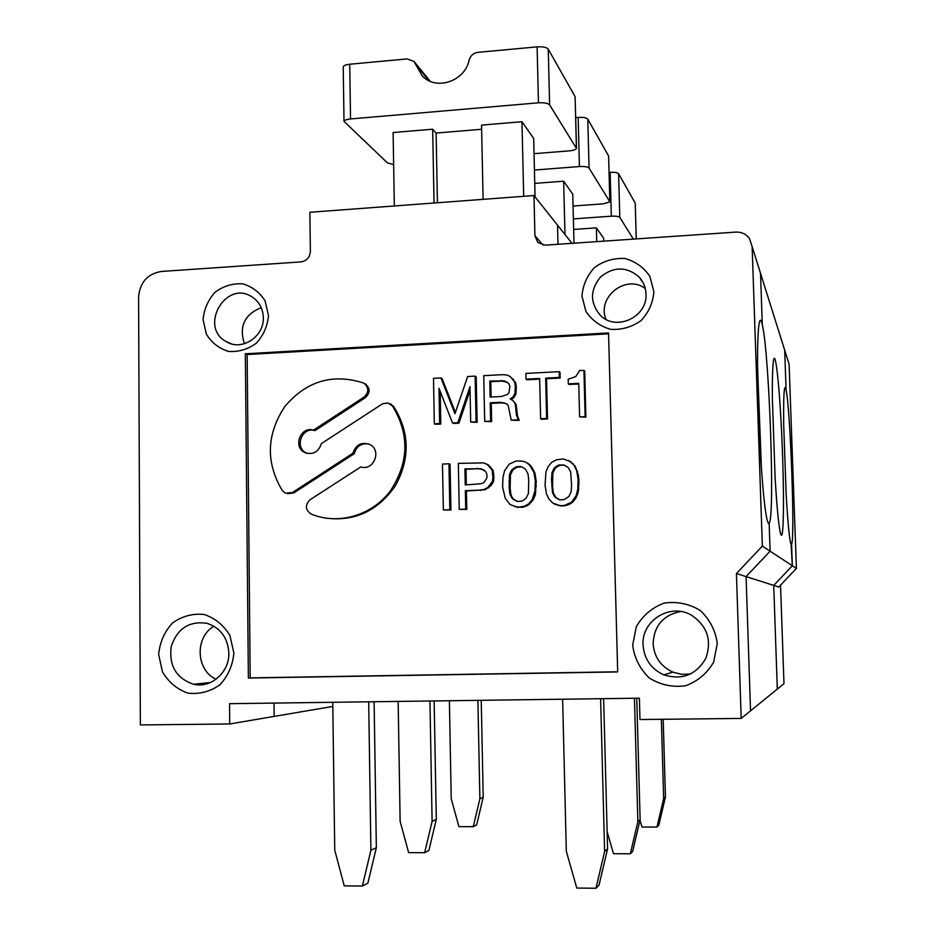 <?xml version="1.0" encoding="UTF-8"?>
<svg xmlns="http://www.w3.org/2000/svg" width="935" height="935" viewBox="0 0 935 935"><rect width="100%" height="100%" fill="white"/><g stroke="black" fill="none" stroke-linecap="round" stroke-linejoin="round"><path stroke-width="1.4" d="M522.91 461.224L525.926 462.252L529.572 464.987L533.943 472.35L535.334 480.987L534.972 490.875L532.179 499.699L528.672 503.895L523.939 506.396L517.371 507.214L510.148 504.584L505.239 498.39L502.609 486.925L502.983 477.084L504.631 470.656L509.248 464.111L516.33 460.92L522.91 461.224M514.975 506.723L522.501 507.354L527.831 505.426L533.09 500.015L535.358 494.708L536.246 481.35L534.843 472.736L530.496 465.396L525.926 462.252M501.464 396.498L490.127 397.071L489.788 381.059L504.374 380.872L508.769 383.502L509.914 386.319L508.967 392.677L507.378 394.476L501.464 396.498M554.537 504.105L560.848 505.952L552.702 503.007L548.997 499.068L546.461 493.925L545.047 485.253L545.935 471.848L548.214 466.53L551.72 462.322L556.477 459.798L563.092 458.933L570.408 461.539L574.137 465.455L576.685 470.597L578.111 479.281L577.76 489.215L576.112 495.702L571.425 502.305L564.237 505.496L567.463 505.122L566.645 504.818M578.765 384.005L569.111 384.507L568.293 383.876L568.176 379.259L575.82 376.56L579.525 370.576L583.931 370.342L585.123 416.636L585.894 417.174L584.702 371.008L583.931 370.342M481.163 483.734L465.244 484.938L464.917 468.856L480.859 468.762L485.651 471.439L486.89 474.279L486.971 477.727L484.108 482.46L481.163 483.734M459.237 509.365L466.799 509.411L466.436 491.027L485.277 489.718L491.109 485.464L493.399 481.911L493.902 477.867L493.154 470.41L492.137 470.024L492.897 477.493L492.383 481.548L487.766 487.509L484.248 489.379L479.526 490.139L465.35 490.688L465.724 509.119L459.237 509.365L458.337 463.386L483.699 462.883L487.275 464.461L492.137 470.024M493.832 474.407L492.815 474.033M559.983 499.816L555.822 497.408L553.31 492.862L552.55 486.504L552.83 473.157L555.121 468.423L557.482 466.588L559.855 465.326L564.062 465.151L565.885 465.946M563.232 464.742L568.129 467.453L570.666 472L571.601 485.37L571.156 491.81L568.854 496.567L564.097 499.664L559.866 499.816L557.424 498.741L554.969 497.093L552.445 492.523L551.521 479.176L551.977 472.771L554.268 468.026L556.629 466.179L559.013 464.917L564.062 465.151M585.894 417.174L579.606 416.893L578.753 383.338L568.293 383.876M493.399 481.911L492.383 481.548M491.109 485.464L490.092 485.101M245.344 353.792L608.545 332.93L617.696 671.938L248.371 678.05L245.344 353.792L247.144 354.54L250.194 677.875L617.696 671.774M608.568 333.83L247.144 354.54M533.978 195.544L309.871 212.28L310.373 251.433C309.871 257.417 306.738 260.912 301 261.894L161.299 271.466C147.461 273.873 139.899 282.405 138.59 297.085L140.367 724.929L229.718 723.971L229.554 703.681L639.388 698.188L639.984 719.529L741.186 718.431L736.429 573.541L762.352 546.098L752.126 246.548L749.449 238.495C746.083 234.019 741.513 231.892 735.763 232.102L545.21 245.157L537.8 242.481L534.925 235.772L533.978 195.544L557.529 225.148L557.996 244.28L557.529 225.148L571.986 243.322M233.867 653.027L229.963 635.613C223.745 625.246 215.144 618.199 204.181 614.47C192.715 613.313 182.161 616.142 172.531 622.967C164.431 631.768 159.803 642.287 158.658 654.512L162.433 671.821C168.534 682.176 177.042 689.282 187.97 693.139C199.459 694.436 210.094 691.678 219.854 684.864C228.058 676.005 232.733 665.393 233.867 653.027M653.869 291.65L649.825 276.281C643.689 267.293 635.344 261.368 624.79 258.492C613.816 257.931 603.776 260.888 594.672 267.375C587.087 275.568 582.856 285.152 581.967 296.103L585.906 311.39C591.925 320.378 600.2 326.35 610.719 329.33C621.728 329.997 631.838 327.098 641.036 320.611C648.726 312.372 653.004 302.706 653.869 291.65M632.668 645.15L636.303 626.684C642.766 615.487 652.046 607.633 664.142 603.098C676.952 601.252 688.966 603.694 700.186 610.438C709.77 619.426 715.474 630.435 717.285 643.479L713.639 662.144C707.07 673.445 697.674 681.335 685.448 685.787C672.546 687.517 660.531 684.958 649.416 678.085C639.972 669.051 634.386 658.065 632.668 645.15M268.497 315.562L265.084 300.871C259.661 292.281 252.169 286.589 242.632 283.819C232.651 283.247 223.477 286.052 215.097 292.211C208.061 300.018 204.052 309.158 203.07 319.618L206.39 334.227C211.719 342.829 219.141 348.568 228.654 351.431C238.659 352.098 247.892 349.351 256.365 343.18C263.483 335.338 267.527 326.128 268.497 315.562M493.902 477.867L492.897 477.493M523.787 500.015L521.426 501.265L517.242 501.417L512.403 498.706L509.914 494.159L509.178 487.825L509.481 474.501L511.761 469.779L516.459 466.694L520.643 466.518L523.051 467.582L525.482 469.218L527.983 473.753L528.731 480.099L528.427 493.446L526.148 498.18L523.787 500.015M511.2 420.142L519.206 420.341L517.476 415.83L516.143 404.423L512.941 400.507L515.185 403.85L516.529 415.28L518.259 419.815L511.2 420.142L508.161 405.346L506.501 403.698L500.505 402.284L490.244 402.786L490.63 421.124L484.692 421.404L483.746 375.66L502.609 374.666L506.945 375.005L510.241 376.548L514.694 382.053L515.325 386.038L514.951 393.518L512.859 397.071L510.194 398.929L512.941 400.507M516.143 404.423L515.185 403.85M567.463 505.122L572.232 502.609L575.75 498.402L578.04 493.072L578.555 489.566L577.76 489.215M578.04 493.072L577.246 492.745M579.606 416.893L585.123 416.636M578.555 489.566L578.905 479.655L578.169 474.442L577.374 474.057M578.905 479.655L578.111 479.281M448.94 463.783L450.074 464.192L450.95 509.996L443.365 509.949L442.5 464.064L448.94 463.783L449.817 509.704L443.365 509.949M493.154 470.41L488.304 464.87L483.699 462.883M488.304 464.87L487.275 464.461M455.392 412.452L442.068 378.57L440.934 377.939L433.489 378.336L434.331 423.789L435.488 424.303L440.806 424.058L439.649 423.543L438.994 388.27L452.47 422.936L453.592 423.45L458.921 423.193L470.06 390.222M477.13 422.328L476.079 421.814L475.144 376.115L476.195 376.758L477.13 422.328L470.702 422.071L469.989 386.658L457.823 422.678L458.921 423.193M365.398 397.667L364.066 397.083L313.482 430.147L314.943 430.638L365.398 397.667C370.283 392.992 370.33 388.457 365.538 384.04L364.405 383.467M364.066 397.083C368.963 392.408 369.009 387.85 364.206 383.42L363.06 382.859C332.381 373.252 306.283 381.164 284.766 406.573C266.463 434.471 265.622 462.463 282.265 490.548L285.385 493.154L292.398 492.535L352.846 453.3C355.861 444.546 361.553 441.624 369.921 444.534C382.088 450.401 373.556 471.357 360.817 466.916L310.104 499.722C304.939 504.97 305.231 509.727 310.981 513.993L311.063 514.028C338.061 525.318 371.709 515.734 390.269 491.074C408.992 462.591 409.705 434.214 392.408 405.942L387.92 402.95L382.579 403.745L321.336 443.634C318.473 452.131 312.991 455.111 304.868 452.563L307.416 453.452M491.12 397.013L490.805 381.69L502.107 381.094L501.113 380.463M490.805 381.69L489.788 381.059M578.169 474.442L574.932 465.864L568.562 460.452M440.934 377.939L454.971 413.679L467.64 376.524L475.144 376.115M535.872 491.214L534.972 490.875M535.358 494.708L534.446 494.381M535.521 476.172L534.621 475.798M536.246 481.35L535.334 480.987M787.457 358.982L789.105 364.229L796.41 568.422L778.785 587.005L773.724 585.404L792.342 565.757L791.571 544.123C795.101 539.355 790.437 409.016 786.101 390.129L784.675 350.122L760.517 273.265L762.294 324.702C761.02 319.034 759.945 318.753 759.068 323.849C758.004 330.593 757.502 344.419 757.537 365.34L760.669 457.063C763.276 496.988 765.835 519.054 768.348 523.261L769.143 523.226L770.113 551.183L762.352 546.098M517.476 501.405L513.362 499.021L512.135 497.326L510.884 494.486L510.148 488.163L510.452 474.886L512.731 470.176L515.068 468.353L514.11 467.956M512.731 470.176L511.761 469.779M554.584 495.714L553.73 495.386M555.822 497.408L554.969 497.093M452.47 422.936L457.823 422.678M466.32 484.903L466.004 469.241L464.917 468.856M516.774 408.396L515.816 407.835M516.845 411.844L515.898 411.283M545.666 378.137L546.543 378.78L547.501 418.997L541.494 419.277L540.617 418.751L539.659 378.453L526.043 379.166L525.914 373.427L559.2 371.662L559.34 377.413L545.666 378.137L546.624 418.459L540.617 418.751M560.007 505.648L564.237 505.496M502.107 381.094L507.541 382.31M490.723 467.068L489.695 466.658M511.176 399.49L513.818 397.656L515.91 394.114L516.284 386.658L515.652 382.684L510.241 376.548M513.409 379.365L512.45 378.722M526.043 379.166L526.966 379.797L539.682 379.131M515.068 468.353L517.417 467.103L521.566 466.927M516.354 390.082L515.407 389.474M515.91 394.114L514.951 393.518M557.482 466.588L556.629 466.179M555.121 468.423L554.268 468.026M516.284 386.658L515.325 386.038M510.452 474.886L509.481 474.501M509.996 481.244L509.026 480.882M573.996 500.798L573.19 500.482M572.232 502.609L571.425 502.305M440.806 424.058L440.186 391.333M515.652 382.684L514.694 382.053M553.964 470.212L553.111 469.814M546.543 378.78L560.182 378.067L560.042 372.317L559.2 371.662M560.182 378.067L559.34 377.413M513.362 499.021L512.403 498.706M515.781 500.657L514.823 500.354M325.018 518.025C354.26 521.929 377.74 511.164 395.423 485.733C410.29 458.442 409.705 432.028 393.67 406.503L389.953 403.721M532.342 467.629L531.419 467.231M533.581 469.896L532.669 469.499M466.436 491.027L465.35 490.688M466.799 509.411L465.724 509.119M558.277 499.068L557.424 498.741M484.692 421.404L491.646 421.65L491.261 403.359L501.499 402.856L500.505 402.284M491.261 403.359L490.244 402.786M510.148 488.163L509.178 487.825M796.41 568.422L770.113 551.183L769.143 523.226C775.092 517.932 769.341 353.313 762.294 324.702L760.517 273.265L758.285 266.171M741.186 718.431L750.548 710.834L746.072 576.615L770.113 551.183L746.072 576.615L736.429 573.541M332.825 706.428L274.154 716.409L274.013 703.085L274.154 716.409L229.718 723.971M466.004 469.241L478.358 468.727L483.898 469.849M481.899 469.16L480.859 468.762M534.843 472.736L533.943 472.35M313.482 430.147C300.684 425.741 292.468 447.117 304.868 452.563M547.501 418.997L546.624 418.459M575.75 498.402L574.955 498.086M529.596 504.199L528.672 503.895M527.831 505.426L526.908 505.122M552.55 486.504L551.697 486.153M553.31 492.862L552.445 492.523M501.499 402.856L504.748 403.266L503.766 402.693M478.358 468.727L477.306 468.33M511.574 471.953L510.603 471.567M576.907 496.029L576.112 495.702M470.702 422.071L476.079 421.814M368.881 444.043C361.389 442.933 356.492 446.159 354.213 453.732L352.846 453.3M524.874 506.688L523.939 506.396M522.501 507.354L521.555 507.062M517.417 467.103L516.459 466.694M530.496 465.396L529.572 464.987M213.951 626.24C194.609 637.202 195.906 670.43 216.102 679.219M517.476 415.83L516.529 415.28M510.884 494.486L509.914 494.159M558.429 505.449L557.587 505.157M518.317 507.506L517.371 507.214M485.277 489.718L484.248 489.379M480.567 490.478L479.526 490.139M579.022 484.307L578.239 483.944M512.135 497.326L511.176 497.011M488.795 487.848L487.766 487.509M450.95 509.996L449.817 509.704M534.224 497.654L533.324 497.326M533.09 500.015L532.179 499.699M570.455 503.848L569.637 503.544M576.194 468.131L575.399 467.734M577.479 470.983L576.685 470.597M434.331 423.789L439.649 423.543M552.83 473.157L551.977 472.771M491.646 421.65L490.63 421.124M519.206 420.341L518.259 419.815M571.215 461.948L570.408 461.539M248.371 678.05L250.194 677.875M645.267 288.518C626.111 273.745 596.366 297.295 606.044 319.408M573.062 463.62L572.255 463.199M574.932 465.864L574.137 465.455M536.351 485.978L535.451 485.627M505.356 381.503L504.374 380.872M559.855 465.326L559.013 464.917M504.748 403.266L506.84 404.037M314.943 430.638C302.18 426.243 293.987 447.561 306.353 452.996M287.583 493.727L293.917 492.862L354.213 453.732M552.386 479.55L551.521 479.176M528.661 463.748L527.737 463.328M560.848 505.952L565.067 505.788M531.349 502.399L530.425 502.083M513.818 397.656L512.859 397.071M261.262 307.662C244.467 314.429 238.857 326.444 244.432 343.729M690.568 674.006L681.627 674.357L672.919 672.16C660.706 666.468 654.103 656.908 653.121 643.49C654.103 625.69 663.289 615.031 680.668 611.502M263.331 317.584C262.98 308.62 259.287 301.771 252.228 297.026C225.943 279.133 198.337 327.168 226.469 341.766C241.779 351.35 264.254 336.682 263.331 317.584M228.853 653.004C227.848 637.892 220.637 628.028 207.219 623.376C189.302 620.653 177.288 628.413 171.175 646.669C168.884 665.86 176.353 678.401 193.592 684.256C211.065 688.546 229.531 672.242 228.853 653.004M645.991 293.917C645.723 287.466 643.467 281.879 639.224 277.146C626.801 266.428 613.968 266.323 600.702 276.83C589.962 289.873 589.821 302.671 600.258 315.247C615.92 331.796 647.733 317.094 645.991 293.917M643.046 644.811C641.422 620.478 670.395 602.607 691.444 615.183C707.316 625.971 712.096 640.405 705.761 658.485C696.037 674.953 682.036 680.399 663.745 674.836C650.97 668.864 644.075 658.848 643.046 644.811M789.105 364.229L784.675 350.122L786.101 390.129C785.435 386.891 784.886 386.658 784.442 389.451C783.74 394.43 783.483 406.117 783.682 424.513L786.171 494.662C787.96 524.921 789.607 541.47 791.103 544.299L792.342 565.757L773.724 585.404L746.072 576.615L750.548 710.834L777.312 689.083L773.724 585.404L777.312 689.083L783.986 683.66L780.538 585.146M477.89 700.35L479.889 798.794L483.208 797.228L476.64 824.869L473.262 826.68L458.921 826.645L451.231 798.841L449.384 700.736M483.208 797.228L481.233 700.315M609.094 172.426L610.146 172.344C614.681 172.122 617.497 172.566 618.596 173.7L635.227 203.152L636.279 238.916M573.377 218.907L611.35 216.184C615.885 215.973 618.713 216.382 619.812 217.399L633.357 239.126M656.966 827.066L663.663 798.548L665.451 796.947L658.813 825.208L656.966 827.066L641.971 827.031L639.996 820.229M663.663 798.548L661.361 719.296M573.646 229.461L596.378 227.859L603.648 238.238L603.729 241.148M596.378 227.859L596.74 241.627M665.451 796.947L663.184 719.272M473.262 826.68L479.889 798.794M368.682 701.811L370.914 850.289L376.349 847.718L374.117 701.741M595.957 888.25L604.618 851.469L607.586 848.816L599.019 885.176L595.957 888.25L576.778 888.063L566.318 851.271L562.625 699.216M604.618 851.469L600.621 698.714M343.238 67.308L343.227 66.899C343.683 65.555 345.856 64.667 349.725 64.234L407.099 58.917L414.018 61.453L416.005 64.983L428.931 80.714M416.005 64.983L422.024 75.63C435.488 91.127 465.046 81.497 469.113 60.097C470.434 55.644 473.367 53.061 477.89 52.348L537.111 46.867C542.896 46.528 546.613 47.299 548.261 49.158L575.095 96.667L576.486 147.987M775.138 478.393C777.265 512.824 779.287 531.734 781.192 535.136C783.974 538.338 784.196 489.636 781.94 439.169C779.743 388.598 775.524 347.586 773.444 360.817C772.59 366.59 772.228 379.283 772.368 398.894L775.138 478.393M784.675 350.122L782.934 344.583M607.586 848.816L603.636 698.667M376.349 847.718L367.899 883.072L362.371 886.029L344.244 885.866L334.742 850.114L332.767 702.29M362.371 886.029L370.914 850.289M394.336 205.969L393.109 132.525L432.66 129.205L436.119 133.062L437.428 202.755M432.66 129.205L434.039 203.012M393.647 164.548L387.476 162.935L344.01 121.386C344.466 120.171 346.64 119.353 350.531 118.955L538.443 102.815C544.252 102.511 547.98 103.189 549.616 104.872L576.498 148.431C575.866 149.647 573.482 150.453 569.345 150.862L534.049 153.679M761.452 468.926L758.11 382.263M481.63 129.275L436.119 133.062M483.103 199.342L481.537 125.115L521.964 121.725L533.686 138.438L535.065 196.923M521.964 121.725L523.682 196.315M534.434 170.053L579.431 166.547C584.527 166.301 587.729 166.816 589.062 168.101L609.9 201.855L603.402 203.83L573.05 206.039M575.703 117.588L578.157 117.389C583.241 117.12 586.444 117.693 587.776 119.119L608.603 155.993L609.889 201.516M607.131 831.636L613.477 853.702L630.319 853.795L632.656 851.446L640.136 819.644L637.869 821.666L634.444 698.258M640.136 819.644L636.747 698.235M428.908 850.429L436.294 819.399L432.11 821.374L424.642 852.708L428.908 850.429M398.158 701.425L400.133 821.327L408.63 852.615L424.642 852.708M429.948 700.993L432.11 821.374M534.75 183.389L563.653 181.191L572.758 194.164L573.996 243.194M563.653 181.191L564.985 234.521M436.294 819.399L434.144 700.934M630.319 853.795L637.869 821.666M760.517 273.265L752.126 246.548M534.925 235.772L543.095 245.075M393.67 406.503L392.408 405.942M293.917 492.862L292.398 492.535M636.244 238.928L635.227 203.152M619.812 217.399L618.596 173.7M611.35 216.184L610.146 172.344M538.443 102.815L537.111 46.867M549.616 104.872L548.261 49.158M350.531 118.955L349.725 64.234M576.404 147.812L575.095 96.667M579.431 166.547L578.157 117.389M589.062 168.101L587.776 119.119M609.83 201.411L608.603 155.993M364.206 383.42L365.538 384.04M390.164 403.85L391.426 404.411M226.469 341.766L231.144 343.753M639.224 277.146L643.455 283.387M672.919 672.16L663.745 674.836M193.592 684.256L210.352 682.55M430.334 81.368L414.754 62.364M343.227 66.899L344.01 121.386"/></g></svg>
